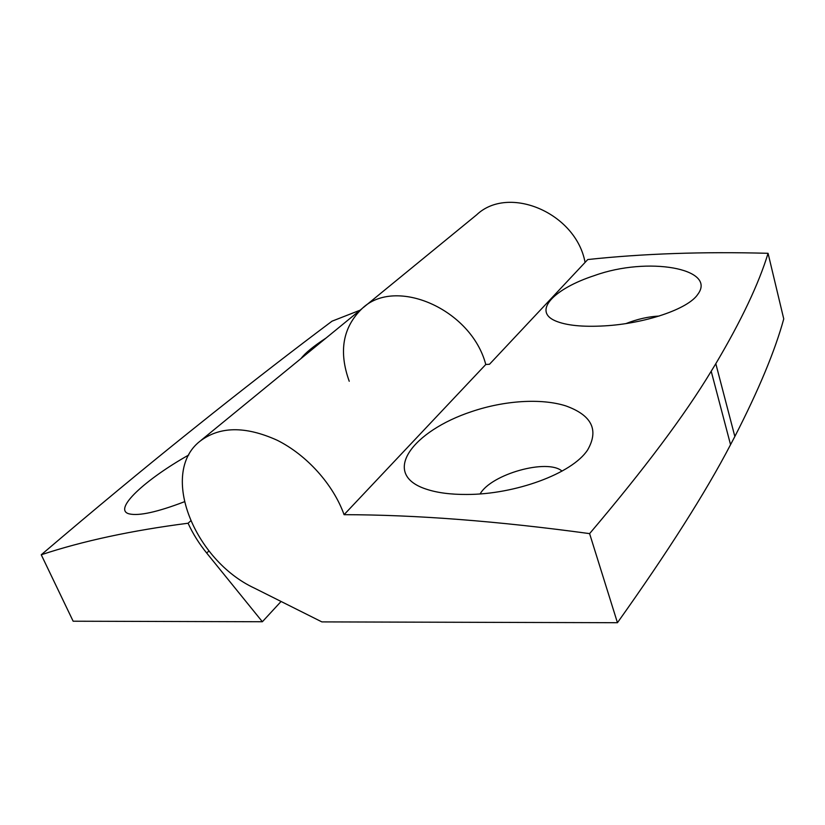 <?xml version="1.0" encoding="UTF-8"?>
<svg xmlns="http://www.w3.org/2000/svg" width="825" height="825" viewBox="0 0 825 825"><rect width="100%" height="100%" fill="white"/><g stroke="black" fill="none" stroke-linecap="round" stroke-linejoin="round"><path stroke-width="1.24" d="M466.847 494.464C514.625 494.526 572.22 473.787 587.658 449.893C599.094 429.897 591.783 415.222 565.744 405.869C541.066 398.042 504.147 400.568 471.807 411.551C412.789 430.949 380.047 473.839 425.865 489.019C436.786 492.742 450.45 494.557 466.847 494.464M562.042 471.116C547.532 458.287 491.236 474.127 480.15 493.897M589.597 533.62C497.826 521.101 415.986 514.79 344.077 514.676C333.279 484.461 306.714 454.895 277.014 440.168C245.077 425.813 219.264 426.278 199.568 441.55C159.338 473.705 194.411 560.309 254.471 588.153L321.863 621.895L617.451 622.71L589.597 533.62C644.222 469.229 684.76 415.109 711.202 371.24L715.811 363.691C741.397 320.471 758.814 283.676 768.065 253.306C703.148 251.542 643.057 253.615 587.771 259.545L489.503 364.258L485.77 364.495C471.353 309.097 395.35 276.313 362.123 308.529C342.787 327.247 338.498 351.481 349.233 381.263M617.451 622.71C668.075 551.554 705.777 492.205 730.548 444.675L734.848 436.497C758.794 389.812 775.087 350.625 783.75 318.914L768.065 253.306M344.077 514.676L485.77 364.495C471.353 309.097 395.35 276.313 362.123 308.529L200.97 440.395M594.505 275.55C554.101 288.678 532.331 311.097 555.421 320.894C566.177 325.452 582.553 327.123 604.57 325.875C644.273 323.647 688.267 309.293 697.96 294.102C716.812 268.579 647.873 256.214 594.505 275.55M659.154 316.047C648.368 316.614 637.343 319.11 626.072 323.544M188.76 454.988C145.767 479.15 111.808 509.902 129.412 513.923C139.167 516.079 157.472 512.036 184.305 501.796M360.071 310.21L332.042 321.173C294.711 349.119 254.801 379.964 212.324 413.696L187.296 433.702C143.602 468.703 94.916 509.056 41.25 554.771L73.147 621.215L262.371 621.741L281.067 601.477M190.637 520.946L188.069 523.236C192.875 533.703 199.093 543.644 206.704 553.059L262.371 621.741M188.069 523.236C131.742 530.475 82.809 540.983 41.25 554.771M326.112 338.002C313.5 346.232 305.137 353.079 301.022 358.524M585.08 262.412C576.025 212.829 508.468 184.46 476.592 214.871L363.464 307.436M711.202 371.24L730.548 444.675M715.811 363.691L734.848 436.497M206.704 553.059L208.931 550.956"/></g></svg>

